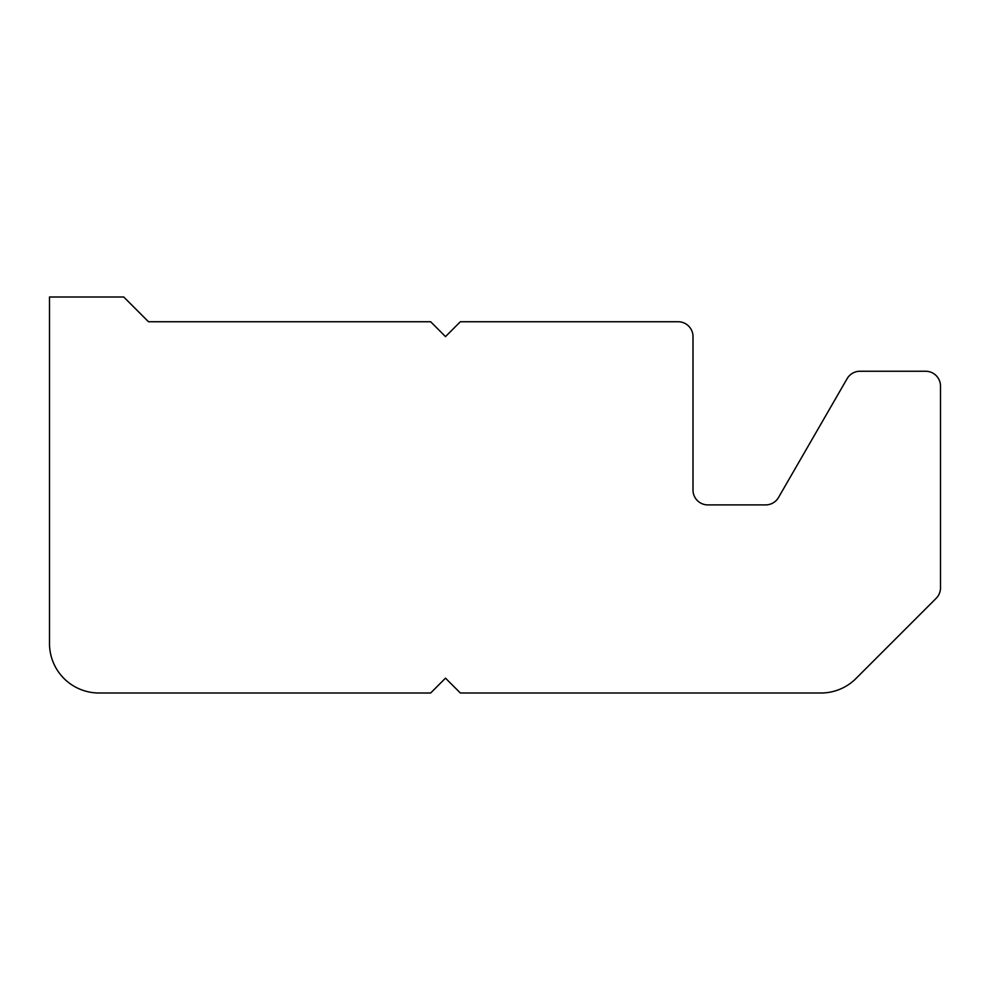<?xml version="1.0" encoding="UTF-8"?>
<svg xmlns="http://www.w3.org/2000/svg" width="990" height="990" viewBox="0 0 990 990"><rect width="100%" height="100%" fill="white"/><g stroke="black" fill="none" stroke-linecap="round" stroke-linejoin="round"><path stroke-width="1.49" d="M430.65 693L99 693A49.5 49.5 0 0 1 49.5 643.5A49.5 49.5 0 0 0 99 693L430.65 693L445.5 678.15L460.35 693L820.995 693L460.35 693M460.35 321.75L678.15 321.75L460.35 321.75L445.5 336.6L430.65 321.75L148.5 321.75L123.75 297L49.5 297L49.5 643.5L49.5 297L123.75 297L148.5 321.75L430.65 321.75M856.004 678.496A49.5 49.5 0 0 1 820.995 693A49.5 49.5 0 0 0 856.004 678.496L936.156 598.344L856.004 678.496M940.5 587.85A14.85 14.85 0 0 1 936.156 598.344A14.85 14.85 0 0 0 940.5 587.85L940.5 386.1L940.5 587.85M925.65 371.25A14.85 14.85 0 0 1 940.5 386.1A14.85 14.85 0 0 0 925.65 371.25L859.976 371.25L925.65 371.25M847.118 378.675A14.85 14.85 0 0 1 859.976 371.25A14.85 14.85 0 0 0 847.118 378.675L778.524 497.475L847.118 378.675M765.666 504.9A14.85 14.85 0 0 0 778.524 497.475A14.85 14.85 0 0 1 765.666 504.9L707.85 504.9L765.666 504.9M693 490.05A14.85 14.85 0 0 0 707.85 504.9A14.85 14.85 0 0 1 693 490.05L693 336.6L693 490.05M678.249 321.75A14.85 14.85 0 0 1 693 336.6A14.85 14.85 0 0 0 678.249 321.75L678.15 321.75"/></g></svg>
